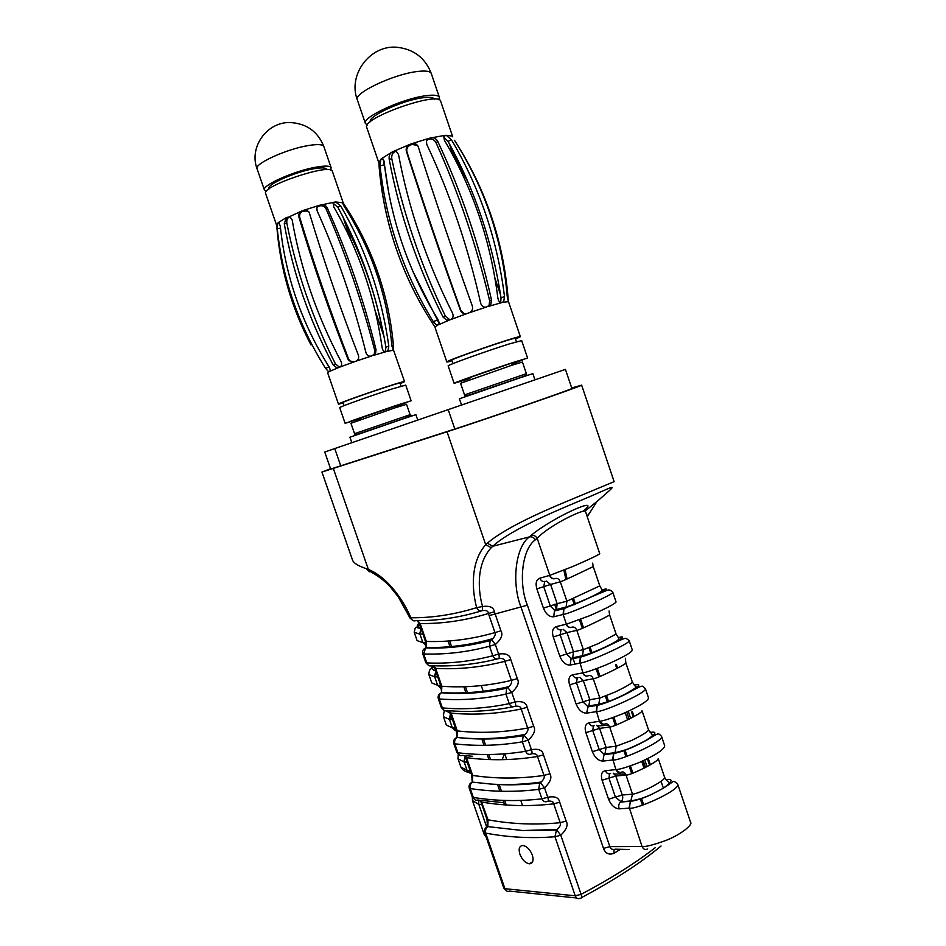 <?xml version="1.0" encoding="UTF-8"?>
<svg xmlns="http://www.w3.org/2000/svg" width="946" height="946" viewBox="0 0 946 946"><rect width="100%" height="100%" fill="white"/><g stroke="black" fill="none" stroke-linecap="round" stroke-linejoin="round"><path stroke-width="1.42" d="M481.006 800.505L488.018 819.804L487.864 826.627L522.7 830.541L556.532 829.808L554.947 836.737L575.239 895.803C576.327 898.345 577.911 899.197 579.993 898.333L580.43 898.192C581.672 898.322 581.896 897.045 581.081 894.348L575.239 895.803L504.916 888.696L485.688 833.119L484.636 832.669L503.84 888.14L504.916 888.696C505.944 891.097 507.494 891.901 509.539 891.097L576.682 897.99M614.06 849.555L613.907 853.351C608.846 855.125 605.369 853.469 603.501 848.396L521.057 607.178C511.561 583.919 515.121 546.918 529.488 536.867L531.226 535.27C554.344 516.244 603.714 494.711 582.984 511.254M417.635 620.671L420.142 623.532L426.362 641.447L425.984 647.714C447.517 648.353 469.275 645.669 491.27 639.673L492.937 638.633C495.03 636.067 495.716 634.057 494.971 632.59L489.129 615.598L527.395 605.192C518.384 583.587 521.802 549.106 535.401 539.799L537.151 538.203C551.175 523.895 585.87 507.943 585.491 511.526M500.919 630.793L494.971 632.59C471.853 639.248 448.983 642.192 426.362 641.447L425.416 641.353L426.197 647.502C448.262 647.963 470.505 644.995 492.937 638.633L490.134 640.572L491.778 639.721L495.326 644.498C501.321 639.224 503.177 634.66 500.919 630.793L494.403 611.802C493.706 607.344 489.756 605.582 482.566 606.504C478.51 592.906 475.412 564.774 491.234 547.699L485.7 544.73C469.37 562.976 472.539 593.047 476.689 607.628L482.566 606.504L482.33 610.631C479.977 611.4 478.085 610.395 476.689 607.628C454.506 614.545 432.547 617.927 410.8 617.785C405.527 604.293 389.468 578.006 368.349 569.397L366.433 568.723C358.357 566.039 353.733 563.189 352.539 560.15L321.936 472.066L330.532 468.708M433.776 665.771L435.668 668.396C458.443 669.638 481.502 667.273 504.821 661.325L510.781 659.563C509.977 654.892 505.921 653.059 498.613 654.053L492.795 655.767C470.564 661.538 448.57 663.926 426.788 662.921L423.69 653.946L422.756 653.828L425.854 662.791L426.788 662.921C427.793 665.558 429.425 666.481 431.672 665.688C453.229 666.717 475.022 664.494 497.064 659.007M433.292 665.759L434.722 668.254L435.668 668.396L441.853 686.264L441.534 692.661C463.327 694.175 485.369 692.448 507.671 687.458L511.786 692.437C517.722 687.068 519.567 682.456 517.32 678.625L510.781 659.563M449.527 710.742L451.136 713.118C474.183 715.271 497.537 713.887 521.175 709.003L527.147 707.289C526.331 702.63 522.31 700.856 515.05 701.956L509.232 703.623C486.693 708.365 464.403 709.796 442.361 707.915L439.263 698.964L438.305 698.763L441.392 707.691L442.361 707.915C443.355 710.517 444.963 711.404 447.186 710.564C468.861 712.456 490.797 711.191 512.992 706.78M448.983 710.706L451.136 713.118L457.296 730.927L457.024 737.466L460.359 737.797C481.348 739.772 502.563 738.861 524.013 735.077L528.175 740.198C534.076 734.735 535.897 730.099 533.65 726.28L527.147 707.289M465.278 755.653L466.544 757.687C489.874 760.738 513.512 760.348 537.482 756.504L543.442 754.837C542.637 750.19 538.641 748.475 531.439 749.693L525.609 751.301C502.764 755.026 480.19 755.511 457.876 752.756L454.79 743.84L453.796 743.544L456.883 752.448L457.876 752.756C458.822 755.263 460.371 756.138 462.511 755.357L472.562 756.292M548.018 801.132C551.648 800.836 553.552 801.747 553.717 803.84L560.186 822.689L566.157 821.093C568.38 824.853 566.595 829.559 560.789 835.223L556.532 829.808L557.147 829.488C560.103 826.662 561.12 824.392 560.186 822.689C535.803 825.125 511.751 824.167 488.018 819.804L486.977 819.366L480.875 801.723L481.904 802.113C505.507 806.063 529.441 806.642 553.717 803.84L559.689 802.232C558.885 797.584 554.912 795.929 547.758 797.265L544.518 787.793L538.676 789.366L539.705 782.981C523.363 784.991 507.162 785.369 491.116 784.092C507.706 785.109 524.391 784.423 541.195 782.035L539.705 782.981L541.195 782.035C543.926 779.256 544.849 777.056 543.962 775.413C519.898 778.901 496.142 778.901 472.681 775.436L471.664 775.093L465.538 757.379L466.544 757.687L472.681 775.436L472.468 782.129L491.116 784.092C507.387 785.239 523.777 784.707 540.308 782.519L544.518 787.793C550.359 782.236 552.168 777.553 549.933 773.769L543.442 754.837M585.03 511.124L597.99 500.647C617.608 483.229 618.459 484.246 589.878 496.591C561.617 508.617 512.72 528.034 492.736 546.268L491.234 547.699M571.715 387.99L581.624 385.128L614.131 481.656L566.157 501.64C537.387 513.583 503.674 529.11 487.391 543.17L492.736 546.268L529.488 536.867C531.77 536.477 533.733 537.446 535.401 539.799M587.241 516.729L596.737 501.818M489.129 615.598L488.432 613.481L494.403 611.802M420.852 625.519L419.929 625.46L425.416 641.353M517.32 678.625L511.36 680.375C487.923 685.956 464.758 687.919 441.853 686.264L440.883 686.075L441.628 692.578C463.907 693.915 486.398 691.928 509.09 686.607L506.701 688.215L509.09 686.607C511.396 683.97 512.141 681.889 511.36 680.375L504.821 661.325C504.608 658.948 502.468 658.061 498.388 658.664C499.417 658.274 499.488 656.737 498.613 654.053L495.326 644.498L489.52 646.224L490.134 640.572C468.341 646.307 446.831 648.767 425.617 647.915L423.855 649.086M472.314 797.052L473.343 797.443L470.257 788.55L469.24 788.184L472.314 797.052L474.951 799.808M655.188 847.734C635.334 863.166 610.643 878.704 581.081 894.348L560.789 835.223L554.947 836.737C531.546 838.605 508.451 837.399 485.688 833.119C485.132 830.316 485.854 828.152 487.864 826.627L485.404 828.188M503.65 802.657L477.718 800.032C475.672 800.694 474.218 799.831 473.343 797.443C495.917 801.073 518.775 801.534 541.928 798.814L547.758 797.253C548.621 799.878 548.503 801.262 547.379 801.392C545.133 802.409 543.311 801.546 541.928 798.814L538.676 789.366C515.57 792.228 492.771 791.956 470.257 788.55C469.701 785.736 470.434 783.595 472.468 782.129L470.079 783.655M519.886 854.226C522.227 859.902 525.408 863.095 529.429 863.816C532.894 863.414 533.863 860.505 532.338 855.089C529.997 849.413 526.827 846.209 522.831 845.488C519.33 845.878 518.349 848.787 519.886 854.226M581.624 385.128C586.65 384.336 487.462 418.747 447.032 431.778L321.936 472.066M528.175 740.198L522.346 741.818L525.609 751.301C526.993 754.045 528.826 754.943 531.108 753.986C532.196 753.761 532.302 752.33 531.439 749.693L528.175 740.198M511.786 692.437L505.968 694.104L509.232 703.623C510.627 706.378 512.472 707.301 514.778 706.414C515.842 706.106 515.925 704.616 515.05 701.956L511.786 692.437M549.933 773.769L543.962 775.413L537.482 756.504C537.304 754.352 535.365 753.442 531.652 753.773M533.65 726.28L527.691 727.982C528.53 729.555 527.691 731.696 525.184 734.403C503.367 738.483 481.762 739.618 460.359 737.797C481.041 739.938 501.995 739.228 523.233 735.681L525.184 734.403L523.233 735.681L522.346 741.818C499.547 745.696 477.032 746.37 454.79 743.84C454.222 741.014 454.979 738.885 457.024 737.466L454.719 738.956M515.215 706.236C519.011 705.882 520.998 706.804 521.175 709.003L527.691 727.982C503.934 732.511 480.473 733.493 457.296 730.927L456.303 730.655L456.989 737.478C454.21 738.66 453.146 740.683 453.796 743.544M439.311 694.104L441.368 692.756C462.842 694.459 484.624 692.945 506.701 688.215L505.968 694.104C483.465 698.999 461.234 700.619 439.263 698.964C438.708 696.232 439.405 694.163 441.368 692.756C438.684 693.974 437.655 695.984 438.305 698.763M498.388 658.664C496.059 659.492 494.19 658.534 492.795 655.767L489.52 646.224C467.324 652.137 445.389 654.715 423.69 653.946L425.617 647.915C423.063 649.193 422.117 651.155 422.756 653.828M481.479 610.891C459.33 617.608 437.407 620.872 415.708 620.659C413.437 621.392 411.806 620.434 410.8 617.785L410.02 618.057L412.917 620.588M487.391 543.17L485.7 544.73L447.032 431.778M334.754 448.57L565.436 369.378L571.869 388.451C576.079 387.825 490.217 417.6 454.825 429.023L330.662 469.074L324.75 452.046L334.754 448.57L340.808 466M482.33 610.631C486.291 610.064 488.325 611.01 488.432 613.481C465.408 620.493 442.645 623.852 420.142 623.532L419.244 623.532L419.929 625.46M369.448 571.774L366.433 568.723M421.053 628.723L419.622 634.092L421.112 628.877M419.007 622.953C416.039 626.441 416.654 628.168 420.852 628.156M420.923 628.345C414.454 627.896 416.051 624.88 414.206 632.235L419.622 634.092M472.326 797.076L472.48 800.612L478.463 804.195L479.043 800.233M485.937 836.441L484.115 834.242L472.48 800.612M458.219 754.411L457.982 758.716L463.824 761.873L465.231 756.623M457.982 758.716L460.868 767.052L467.052 770.34L469.878 773.071M444.951 710.813C444.171 710.73 443.674 712.693 443.438 716.69L449.445 719.433L450.592 714.147M451.774 717.576L449.409 719.327M443.438 716.69L446.323 725.05L452.365 727.9L455.369 730.714M432.7 665.736L431.542 667.888C431.518 669.886 429.437 667.155 428.845 674.522L434.699 676.828L435.87 671.589M428.845 674.522L431.743 682.917L437.643 685.318L440.824 688.203M414.206 632.235L417.115 640.655L422.874 642.606L425.937 645.562M478.771 800.186L478.463 804.195M467.218 762.228L464.131 761.897L467.052 770.34L470.966 773.071M502.196 759.685L504.147 754.494M422.897 634.057L419.918 634.08L422.874 642.606L425.937 645.527M435.81 671.412L434.403 676.816M433.966 666.634C432.31 668.361 431.506 668.787 431.542 667.9L433.883 670.442L435.598 670.785M437.714 676.91L434.699 676.828L437.643 685.318L441.368 688.227M450.533 713.97L449.137 719.409M446.193 710.884L450.296 713.272M452.484 719.634L449.445 719.433L452.365 727.9L456.315 730.702M465.148 756.433L463.824 761.873M498.187 738.01L496.212 738.117M565.117 569.705L567.092 578.987M555.054 578.574C557.324 577.852 559.074 578.917 560.292 581.778L566.89 601.183L557.159 603.714L550.596 584.451L560.292 581.778C562.929 581.376 594.135 566.051 593.26 566.642L599.788 585.893L566.89 601.183L566.146 606.918L565.01 607.817C570.675 606.197 581.092 601.798 596.276 594.632C607.237 589.216 609.177 587.667 602.105 589.985M563.97 608.645L599.173 593.568C608.526 590.068 608.668 588.176 612.831 592.385L612.819 592.362C615.089 593.71 569.007 614.037 563.461 614.38L563.922 608.692M563.958 608.645L565.01 607.817L554.569 610.276L550.288 605.925L543.725 586.674L544.766 581.506M620.966 772.326C623.13 771.345 624.809 772.243 626.004 775.034C629.114 776.122 660.131 761.01 658.215 758.491L664.648 777.47C664.624 779.386 659.078 783.134 648.022 788.728C640.028 792.216 634.861 794.037 632.507 794.167L622.279 795.03L615.811 776.039L626.004 775.034L632.507 794.167L630.769 801.144C634.187 801.085 641.081 798.862 651.463 794.474L662.732 788.562C676.898 779.823 671.873 780.012 677.62 783.974L690.568 822.275C693.217 824.664 680.34 834.857 666.185 840.332C653.781 844.837 645.74 846.907 642.074 846.528L629.397 808.12C635.665 810.036 681.392 789.827 677.62 783.974L677.584 783.856M651.9 794.273C644.439 797.845 637.261 800.233 630.367 801.451L629.019 808.156L619.169 808.865C614.616 808.44 611.081 805.212 608.562 799.204L602.094 780.237C600.58 774.727 601.668 771.558 605.357 770.718L615.893 769.595L612.996 759.945C619.086 761.305 664.908 741.061 661.514 736.331L661.479 736.248M654.809 735.302L653.189 735.503M621.309 772.267C619.11 773.272 617.312 772.385 615.893 769.595C619.382 769.559 627.174 767.194 639.295 762.476C655.708 755.062 664.187 749.504 664.719 745.826L661.514 736.331C658.558 733.469 659.137 732.547 652.031 737.017C637.616 745.625 624.88 751.124 613.848 753.513L614.415 753.075C620.47 752.389 630.982 748.191 645.976 740.493C656.288 733.836 657.671 731.163 650.127 732.476M615.042 752.602C623.331 750.958 631.621 747.979 639.922 743.674C650.99 738.046 653.615 734.758 652.35 734.735L648.518 729.839C648.365 731.376 642.736 734.924 631.632 740.458L616.189 746.181L606.09 747.458L599.598 728.396L609.662 726.977L616.189 746.181L615.042 752.602L613.564 753.548L612.63 759.993L602.898 761.104C598.392 760.844 594.892 757.711 592.373 751.692L585.881 732.653C584.344 727.119 585.408 723.856 589.051 722.85L599.457 721.301L596.548 711.605C602.46 712.397 648.365 692.129 645.349 688.522L645.314 688.452M604.92 724.08C602.697 725.014 600.876 724.092 599.457 721.301C602.874 721.065 610.643 718.546 622.764 713.745C639.224 706.378 647.821 701.152 648.566 698.042L645.338 688.522C641.719 686.181 645.692 683.213 628.582 692.673C617.407 698.515 604.269 703.859 597.269 705.409L598.002 704.829C603.867 703.848 614.309 699.614 629.315 692.129C639.945 685.874 641.601 683.544 634.305 685.129M598.806 704.214C606.682 702.417 614.924 699.342 623.532 694.991C633.761 689.445 637.781 686.666 635.594 686.666L632.33 682.031C632.058 683.201 626.347 686.536 615.196 692.011L599.823 698.018L589.831 699.721L583.327 680.588L593.272 678.755L599.823 698.018L598.806 704.214L596.985 705.456L596.181 711.664L586.567 713.166C582.121 713.083 578.633 710.032 576.114 704.013L569.598 684.904C568.049 679.334 569.078 675.976 572.685 674.817L582.961 672.831L580.04 663.075C585.763 663.312 631.751 643.008 629.114 640.537L629.102 640.489M588.471 675.716C586.224 676.591 584.38 675.621 582.961 672.831C586.319 672.393 594.053 669.733 606.173 664.849C622.681 657.529 631.408 652.61 632.354 650.103L629.114 640.537L626.051 638.313C625.07 638.006 621.12 639.579 614.179 643.032C599.397 650.316 588.223 655.01 580.643 657.115L581.53 656.406C587.241 655.129 597.612 650.848 612.665 643.552C623.544 637.687 625.448 635.712 618.365 637.604M563.461 614.38L553.729 616.78C549.39 617.052 545.948 614.167 543.418 608.136L536.867 588.897C535.294 583.268 536.264 579.709 539.776 578.219L549.792 575.345L572.803 566.512C589.417 559.287 598.392 555.018 599.74 553.694L585.479 511.526M582.511 655.649C590.245 653.686 599.279 650.103 609.614 644.9C619.394 639.993 618.731 639.212 618.838 638.349L616.083 634.045L598.7 643.398L583.386 649.689L573.524 651.806L566.997 632.602L576.812 630.355L583.386 649.689L582.511 655.649L580.347 657.198L579.673 663.158L570.178 665.062C565.779 665.156 562.314 662.188 559.796 656.157L553.256 636.989C551.707 631.384 552.701 627.931 556.26 626.607L566.406 624.183L589.512 615.775C606.079 608.503 614.935 603.903 616.071 601.975L612.831 592.385M665.712 779.433L666.433 779.599M664.648 777.47C668.018 782.969 668.325 780.876 669.082 782.555C670.146 782.898 668.03 784.908 662.744 788.562L662.744 788.562C672.677 781.514 673.718 778.546 665.878 779.646M629.397 808.12L630.332 801.475M549.484 575.452C550.82 578.172 552.618 579.236 554.876 578.645M531.226 535.27C533.509 534.88 535.483 535.862 537.151 538.203L549.792 575.345C551.222 578.172 553.091 579.2 555.385 578.467M543.418 608.136L557.159 603.714L556.461 609.461M564.017 608.597L554.486 610.962L554.569 610.276L556.402 609.52L554.439 611.01L553.729 616.78M546.256 581.069L550.596 584.451L536.867 588.897M566.11 624.265C567.364 626.867 569.066 627.919 571.242 627.435M564.738 607.888L563.662 608.739L563.106 614.462L566.406 624.183C567.837 626.985 569.681 627.99 571.952 627.174M571.62 627.269C573.867 626.489 575.594 627.517 576.812 630.355C579.567 630.332 610.726 615.054 609.591 614.865L616.083 634.045M580.04 663.075L580.596 657.163M580.702 657.068L571.065 659.007L572.649 657.825L571.136 658.44L566.654 653.982L560.127 634.801L561.037 629.835M559.796 656.157L573.524 651.806L572.697 657.777M563.118 629.291L566.997 632.602L553.256 636.989M582.653 672.902C583.836 675.385 585.468 676.437 587.549 676.035M588.128 675.799C590.351 674.947 592.054 675.929 593.272 678.755C596.146 679.11 627.257 663.879 625.862 662.91L632.33 682.031M596.548 711.605L597.222 705.444M597.328 705.349L587.584 706.887L588.838 705.964L587.643 706.437L582.973 701.861L576.457 682.752L577.261 677.998M576.114 704.013L589.831 699.721L588.873 705.929M579.898 677.383L583.327 680.588L569.598 684.904M599.149 721.36L603.796 724.47M604.577 724.151C606.764 723.229 608.467 724.175 609.662 726.977C612.665 727.699 643.718 712.539 642.074 710.789M612.996 759.945L613.8 753.548M602.898 761.104L604.092 754.269L604.955 753.938L604.092 754.269L599.22 749.575L592.74 730.525L593.414 725.984M592.373 751.692L606.09 747.458L604.979 753.915M596.595 725.334L599.598 728.396L585.881 732.653M615.574 769.642L619.997 772.716M608.562 799.204L622.279 795.03C623.154 797.785 622.728 800.02 621.014 801.723L615.42 797.111L608.952 778.132L609.531 773.793M613.221 773.154L615.811 776.039L602.094 780.237M628.972 849.484L615.267 849.189C612.547 849.934 610.738 849.082 609.839 846.623L527.395 605.192M357.304 99.779C347.62 74.71 370.264 44.438 397.379 47.3C413.993 49.287 425.298 58.049 431.317 73.587C430.3 71.139 425.464 70.465 416.819 71.577C392.909 74.415 353.248 93.429 357.304 99.779L365.404 123.465C361.526 117.659 401.281 99.034 425.038 95.83C433.635 94.6 438.412 95.108 439.37 97.355L438.838 99.768M365.404 123.465L367.273 125.026M434.297 99.176C433.434 97.249 429.295 96.823 421.881 97.899C401.435 100.678 367.273 116.642 370.465 121.715M454.115 383.319C452.259 383.367 493.008 368.987 515.18 361.81L527.596 358.096L521.684 340.607L509.137 343.977C486.859 350.895 446.181 365.546 448.168 365.889L454.115 383.319L467.49 379.299M534.916 379.724L532.846 373.623L520.548 377.643L459.401 398.798L461.482 404.876M378.944 163.079L366.741 127.414C361.065 118.297 439.523 90.568 440.706 101.317L452.72 136.815M487.982 306.563L489.106 305.227L489.661 300.804C476.465 245.452 458.609 192.771 436.071 142.775C434.545 139.949 432.369 138.731 429.555 139.097L427.013 139.736M429.555 139.097L431.104 137.797C433.93 137.407 436.141 138.613 437.738 141.403C461.116 191.045 479.031 243.879 491.471 299.894L490.844 304.375L486.516 307.024C483.678 307.616 481.727 306.35 480.674 303.252C468.081 247.06 450.083 194.048 426.693 144.206L426.457 140.777L429.259 138.258L411.676 143.745C414.419 142.976 416.524 143.792 417.978 146.181L418.25 146.855C434.9 198.908 452.933 251.967 472.326 306.019C473.106 309.212 472.054 311.471 469.145 312.795L450.722 319.571C453.099 318.329 453.702 316.189 452.531 313.126C426.741 261.829 408.743 208.96 398.526 154.541L396.35 151.372L393.43 151.419L395.96 151.218L394.364 152.01C392.212 153.465 391.372 155.794 391.833 158.987C403.055 212.815 420.935 265.258 445.46 316.307L450.024 319.843M417.612 145.566L412.231 144.395L410.245 145.116C407.383 146.524 406.283 148.782 406.934 151.88C423.666 203.934 441.64 256.756 460.856 310.359L463.907 313.552M443.544 136.543L446.145 135.254L451.431 139.736C479.728 187.627 497.419 239.894 504.49 296.5L503.71 301.679L501.628 302.649C499.784 302.815 498.53 301.289 497.868 298.085C490.69 241.076 472.87 188.455 444.384 140.209L443.721 136.106L444.963 135.325L429.259 138.258L426.942 139.842M412.846 271.325L439.05 323.201M383.804 160.241L388.818 193.504M383.733 162.889L384.514 164.947M500.647 302.602L501.037 297.86C492.452 242.034 474.797 189.874 448.061 141.392L443.473 136.886M467.17 313.493C464.604 314.214 462.511 313.445 460.915 311.187L460.43 310.193C440.919 256.248 422.886 203.26 406.342 151.218C405.704 148.12 406.815 145.861 409.689 144.478L393.43 151.419L391.88 152.2L394.364 152.01M450.722 319.571L446.666 320.256L442.965 316.922C417.221 265.932 399.295 213.358 389.184 159.2C388.806 155.984 389.705 153.642 391.88 152.2L381.545 158.597L382.562 158.479L384.23 162.251C390.272 218.242 408.116 270.544 437.773 319.18C439.275 322.066 439.452 323.958 438.282 324.845L436.662 325.235L433.162 321.534C403.717 273.311 386.003 221.423 380.032 165.893L380.848 159.212L382.882 158.691M449.693 361.514L451.975 360.615L450.71 360.698C448.238 359.953 517.911 335.972 516.481 338.065L515.416 338.763M486.516 307.024L469.145 312.795M378.968 163.351L379.204 167.832C381.297 191.695 385.791 214.99 392.696 237.718C401.932 267.931 415.034 296.204 432.015 322.503L434.912 327.056L446.843 362.011L449.35 361.644M437.513 325.235L434.924 327.08M378.849 162.866L380.848 159.212L382.35 158.396M449.137 320.197L438.282 324.845M452.235 152.129L468.459 183.016M508.369 301.443L507.198 296.133C502.397 239.929 484.825 187.97 454.447 140.268L455.688 142.184C485.795 189.472 503.225 240.982 507.967 296.701L508.487 301.632L502.728 302.377M443.899 135.857L446.145 135.254L452.129 136.106M501.628 302.649L488.313 306.457M412.231 144.395L411.676 143.745L409.689 144.478L410.245 145.116M515.535 339.082L520.359 336.717C522.003 334.376 444.029 361.206 446.843 362.011M257.064 168.802C248.786 147.351 266.819 121.774 290.162 122.531C306.563 123.477 317.797 131.482 323.863 146.547C322.858 144.383 317.773 144.029 308.597 145.507C286.78 148.9 253.883 163.906 257.064 168.802L264.419 190.04C261.368 185.558 294.348 170.824 316.047 167.158C325.176 165.574 330.201 165.775 331.147 167.761L330.414 169.996M264.419 190.04L266.382 191.376M326.725 169.665L326.607 169.322C325.779 167.608 321.415 167.43 313.516 168.814C294.797 171.995 266.405 184.671 269.007 188.55L269.125 188.893M345.124 423.311L411.12 400.761L405.751 385.117L392.271 388.901C371.731 395.393 338.136 407.395 339.709 407.655L345.124 423.311L359.303 418.948M417.718 419.965L415.885 414.655L402.629 419.019L349.925 437.218L351.817 442.681M276.717 225.538L265.649 193.575C260.93 186.22 331.632 162.629 332.365 171.297L343.232 202.964M373.067 355.519L374.297 354.064L374.687 350.268C361.904 301.171 345.716 254.096 326.122 209.054C324.762 206.512 322.775 205.448 320.162 205.826L317.584 206.524M289.89 216.752L288.956 217.213C287.158 218.431 286.472 220.477 286.875 223.339C296.476 271.774 312.677 318.66 335.487 363.997L339.508 367.214M307.663 210.757L302.673 211.348C300.142 212.59 299.161 214.6 299.728 217.391C314.072 264.289 330.355 311.482 348.577 358.972L349.748 360.757L352.787 362.141M320.162 205.826L321.273 204.833C323.899 204.431 325.909 205.483 327.316 208.002C347.525 252.783 363.761 299.977 376.011 349.594L375.562 353.426L371.447 356.027C368.81 356.595 367.001 355.507 365.984 352.752C353.603 303.004 337.296 255.668 317.087 210.721L316.886 207.789L319.571 205.282L317.43 206.713M326.145 362.152L329.728 368.266M383.047 333.666C376.331 296.547 364.08 260.883 346.307 226.697M385.259 351.794L385.921 347.206C377.525 297.47 361.49 250.82 337.84 207.221L333.051 203.307M338.372 367.651L329.657 371.388C330.509 370.678 330.225 369.035 328.83 366.469C301.703 323.142 285.515 276.362 280.288 226.129L278.881 222.582L278.207 222.653L286.496 217.521L289.925 216.764L292.125 219.827C300.686 268.806 316.993 316.023 341.045 361.49C342.156 364.198 341.707 366.078 339.709 367.131L336.634 367.758L333.004 364.659C308.999 319.441 292.752 272.448 284.273 223.682L286.496 217.521L288.956 217.213M343.114 402.866L341.991 402.984C339.898 402.417 402.44 381.084 401.092 382.834L400.134 383.426M329.657 371.388L328.546 371.672L325.483 368.242C298.534 325.235 282.464 278.798 277.284 228.932L277.71 223.126L279.117 222.748M333.063 203.272L335.664 201.995L340.678 205.85C365.641 248.952 381.687 295.696 388.818 346.059L387.955 350.8L385.885 351.735C384.052 351.959 382.799 350.647 382.149 347.797C374.923 297.115 358.759 250.075 333.654 206.689L333.264 202.882L334.494 202.137L319.571 205.282L303.642 210.308L308.751 211.762L309.437 213.146C323.567 260.103 339.886 307.474 358.416 355.27C359.184 358.108 358.274 360.107 355.696 361.277L339.709 367.131M353.946 361.892L349.074 360.757L347.88 358.96C329.255 311.246 312.925 263.922 298.889 216.989C298.357 214.186 299.35 212.176 301.892 210.946L302.673 211.348M289.571 216.658L301.892 210.946L304.423 210.71M371.447 356.027L355.696 361.277M329.09 371.683L327.647 372.795L338.502 404.167L343.161 402.996M276.646 225.373L278.727 222.523M328.546 371.672L329.823 371.258M343.209 202.941L345.929 207.198C358.889 227.253 369.354 248.561 377.312 271.1C385.826 295.329 391.195 320.162 393.43 345.597L393.548 350.174L386.997 351.439M400.217 383.686L404.557 381.64L393.548 350.174M393.288 350.162L391.845 345.479C387.233 295.199 371.27 248.703 343.966 205.98L342.346 202.397M333.453 202.645L335.664 201.995L342.369 202.728M385.885 351.735L373.114 355.507M404.557 381.64C406.118 379.677 336.126 403.54 338.502 404.167M614.51 773.994L625.578 774.053M663.383 788.172L661.077 781.372M573.572 598.511L575.511 604.234M580.667 619.382L583.528 627.825M590.115 647.218L592.113 653.083M597.316 668.396L600.036 676.425M606.611 695.748L608.645 701.755M613.907 717.234L616.496 724.849M625.081 750.119L627.151 756.232M630.438 765.893L632.886 773.095M641.506 798.471L643.635 804.75M620.304 849.366L613.907 853.351M566.157 821.093L559.689 802.232M649.583 765.255L647.478 759.023M633.229 716.973L631.538 711.995M616.804 668.526L615.539 664.802M448.049 641.021L450.249 647.419M463.812 686.725L466.071 693.288M481.774 738.802L484.021 745.318M487.19 754.518L488.928 759.543M497.513 784.447L499.855 791.223M503.012 800.387L504.549 804.845M621.806 751.219L620.99 751.29M371.482 572.425L368.349 569.397L333.382 468.613M448.132 409.476L454.825 429.023M486.611 826.899L478.771 804.23L481.892 804.668M467.324 770.375L470.15 770.694M452.637 727.923L455.428 728.136M437.903 685.342L440.67 685.448M423.134 642.618L425.759 642.618M573.501 598.546L575.44 604.258M580.584 619.405L583.457 627.848M590.044 647.253L592.042 653.118M597.245 668.42L599.965 676.449M606.54 695.783L608.574 701.778M613.836 717.257L616.414 724.873M624.999 750.143L627.08 756.256M630.355 765.917L632.815 773.13M641.423 798.495L643.564 804.774M643.28 760.726L645.562 767.443M642.89 760.903L645.184 767.644M630.485 801.179L620.446 802.137C618.719 803.816 618.294 806.051 619.169 808.865M647.348 849.035C645.207 850.123 643.446 849.295 642.074 846.528L609.839 846.623L603.501 848.396M539.776 578.219C541.112 581.033 542.921 582.074 545.203 581.341M581.258 656.477L571.017 659.055L570.178 665.062M556.26 626.607C557.584 629.409 559.382 630.403 561.64 629.61M597.73 704.876L588.199 706.426L586.567 713.166M572.685 674.817C574.009 677.608 575.783 678.566 578.018 677.703M626.973 712.645L629.173 719.126M614.131 753.111L604.009 754.612L613.907 753.465M589.051 722.85C590.375 725.629 592.137 726.552 594.336 725.629M605.357 770.718C606.682 773.485 608.42 774.372 610.596 773.39M597.801 725.925L608.798 725.251M511.786 364.044C527.218 358.416 527.478 358.002 512.566 362.767L465.432 379.027C454.541 383.095 456.031 382.894 469.902 378.412M526.378 373.682L522.44 362.046L511.928 365.227L460.572 383.272L464.533 394.884C466.011 394.979 461.731 397.119 470.363 394.648L517.356 378.589C530.268 374.167 525.692 374.569 526.378 373.682L464.533 394.884M389.184 159.2L391.833 158.987M442.965 316.922L445.46 316.307M433.162 321.534L436.969 320.339M406.342 151.218L406.934 151.88M436.071 142.775L437.738 141.403M489.661 300.804L491.471 299.894M448.061 141.392L451.431 139.736M501.037 297.86L504.49 296.5M507.967 296.701L507.269 296.938M380.032 165.893L383.922 164.888M395.061 406.685C411.392 400.832 411.593 400.477 395.665 405.621L353.839 420.036C345.325 423.229 347.797 422.625 361.254 418.238M410.091 414.691L406.52 404.285L395.227 407.773L350.942 423.276L354.549 433.694C356.524 433.836 350.446 436.745 364.139 432.086L400.134 419.776C409.358 416.713 412.681 415.022 410.091 414.691L354.549 433.694M284.273 223.682L286.875 223.339M333.004 364.659L335.487 363.997M325.483 368.242L329.019 367.119M298.889 216.989L299.728 217.391M347.88 358.96L348.577 358.972M326.122 209.054L327.316 208.002M374.687 350.268L376.011 349.594M337.84 207.221L340.678 205.85M385.921 347.206L388.818 346.059M345.929 207.198L344.971 207.541M393.43 345.597L391.904 346.13M277.284 228.932L280.489 228.069M581.459 897.648C614.155 880.194 640.69 862.989 661.053 846.008M650.387 764.782L648.4 758.917M503.84 888.14L506.654 891.014M486.977 819.366L487.438 826.662C484.908 827.951 483.985 829.961 484.636 832.669M480.875 801.723L480.284 800.411M532.61 861.771L529.429 863.816M522.57 805.602L520.797 800.446L522.57 805.602M506.725 759.567L504.75 753.844L506.725 759.567M481.254 685.59L483.205 691.266M575.002 664.139L572.838 657.789M556.402 609.52L554.628 604.305L556.402 609.52L566.075 607.001M556.13 830.103L522.7 830.541L557.147 829.488L556.13 830.103M471.664 775.093L472.231 782.141C469.583 783.383 468.589 785.393 469.24 788.184M465.538 757.379L464.652 755.594M456.883 752.448L459.59 755.215M450.154 712.882L456.303 730.655M441.392 707.691L444.206 710.493M434.722 668.254L440.883 686.075M425.854 662.791L428.775 665.606M417.316 620.671L419.244 623.532M371.955 572.614C378.601 576.197 384.703 580.962 390.272 586.898L398.254 596.855L410.02 618.057M419.516 624.289L418.026 626.879L420.793 627.967M435.621 670.844L433.883 670.442L435.574 670.726M468.116 772.232C464.592 771.451 462.168 769.725 460.868 767.052M486.197 837.163L484.115 834.242M449.634 640.903L451.833 647.289M465.42 686.678L467.679 693.229M483.394 738.802L485.629 745.306M488.81 754.506L490.56 759.603M499.157 784.518L501.486 791.27M504.656 800.446L506.216 804.975M588.365 514.021L587.277 516.812M592.622 563.13L593.26 566.642M566.146 606.918C573.654 604.719 582.618 601.053 593.059 595.933C602.933 591.144 601.833 590.789 602.058 589.807L599.788 585.893M641.743 761.412L644.049 768.223M644.805 760.016L647.052 766.65M651.463 794.474C645.326 797.443 638.574 799.559 631.207 800.824M630.426 801.404L620.493 801.936L631.136 800.884M609.058 611.021L609.591 614.865M572.649 657.825L582.44 655.732M625.365 658.25L625.862 662.91M588.826 705.976L598.735 704.285M628.664 712.409L630.675 718.345M642.062 710.789L648.518 729.839M625.211 712.693L627.647 719.894M604.943 753.938L614.959 752.673M572.389 599.019L574.328 604.719M579.46 619.843L582.346 628.31M588.932 647.703L590.919 653.556M596.11 668.834L598.842 676.887M605.405 696.209L607.45 702.204M612.701 717.659L615.29 725.286M623.875 750.545L625.945 756.646M629.22 766.307L631.68 773.521M640.288 798.873L642.429 805.152M563.863 570.213L565.933 579.484M634.033 716.524L632.448 711.853M617.62 668.101L616.437 664.624M572.803 657.671L573.122 658.629M431.317 73.587L439.37 97.355M383.757 160.678L384.194 161.967M437.927 319.429L439.027 322.669M451.774 360L452.992 363.595M449.445 143.898L453.914 157.107M494.995 278.443L500.6 294.975M515.227 338.171L516.445 341.766M446.666 320.256L449.031 319.665M436.662 325.235L438.566 324.632M378.861 161.872C380.623 187.757 385.235 213.051 392.696 237.718M508.499 301.668L520.359 336.717M489.106 305.227L490.844 304.375M501.12 302.696L503.71 301.679M323.863 146.547L331.147 167.761M342.949 402.393L344.072 405.645M342.878 216.705L350.741 239.598M375.172 310.761L384.005 336.469M399.969 382.953L401.08 386.205M336.634 367.758L338.987 367.131M276.658 224.663C279.815 267.363 291.285 307.474 311.045 344.983M380.02 279.129L377.312 271.1M349.074 360.757L349.748 360.769M374.297 354.064L375.562 353.426M385.4 351.794L387.955 350.8"/></g></svg>
